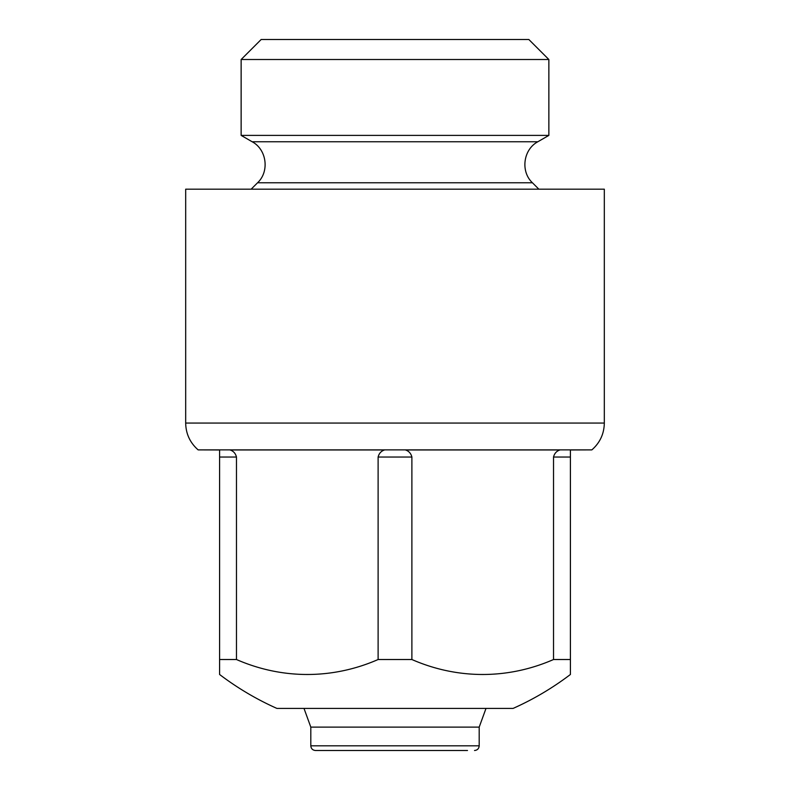<?xml version="1.0" encoding="UTF-8"?>
<svg xmlns="http://www.w3.org/2000/svg" width="790" height="790" viewBox="0 0 790 790"><rect width="100%" height="100%" fill="white"/><g stroke="black" fill="none" stroke-linecap="round" stroke-linejoin="round"><path stroke-width="1.19" d="M310.806 745.819L479.194 745.819L479.194 727.116L310.806 727.116L310.806 745.819C311.082 748.663 312.643 750.224 315.477 750.5L467.502 750.5M261.164 39.5L528.836 39.5L548.862 59.517L241.138 59.517L261.164 39.5M251.151 189.185L257.57 182.767C269.657 171.509 266.753 149.488 252.158 141.756L241.138 135.396L548.862 135.396L548.862 59.517M241.138 135.396L241.138 59.517M310.806 727.116L303.992 708.403M570.41 659.522L553.523 659.522A230.947 200.008 90 0 1 411.886 659.522L378.114 659.522A230.947 200.008 -90 0 1 236.477 659.522L219.59 659.522L219.59 674.482A290.009 290.009 0 0 0 276.885 708.403L513.115 708.403A290.009 290.009 0 0 0 570.41 674.482L570.41 449.964L591.858 449.885C599.956 442.775 604.113 433.838 604.32 423.065L604.32 189.185L185.68 189.185L185.68 423.065L604.32 423.065M185.68 423.065C185.887 433.838 190.044 442.775 198.142 449.885L219.59 449.964L219.59 457.035L236.477 457.035C235.558 453.421 233.425 451.06 230.088 449.964L384.503 449.964C381.145 451.07 379.022 453.43 378.114 457.035L411.886 457.035C410.968 453.421 408.845 451.06 405.497 449.964L559.913 449.964C556.565 451.07 554.432 453.43 553.523 457.035L570.41 457.035L570.41 449.964M219.59 659.522L219.59 457.035M236.477 659.522L236.477 457.035M553.523 659.522L553.523 457.035M411.886 659.522L411.886 457.035M378.114 659.522L378.114 457.035M252.158 141.756L537.842 141.756L548.862 135.396M257.57 182.767L532.43 182.767L538.849 189.185M198.142 449.885L591.858 449.885M479.194 745.819C478.918 748.663 477.358 750.224 474.523 750.5M537.842 141.756C523.247 149.488 520.343 171.509 532.43 182.767M479.194 727.116L486.008 708.403"/></g></svg>
